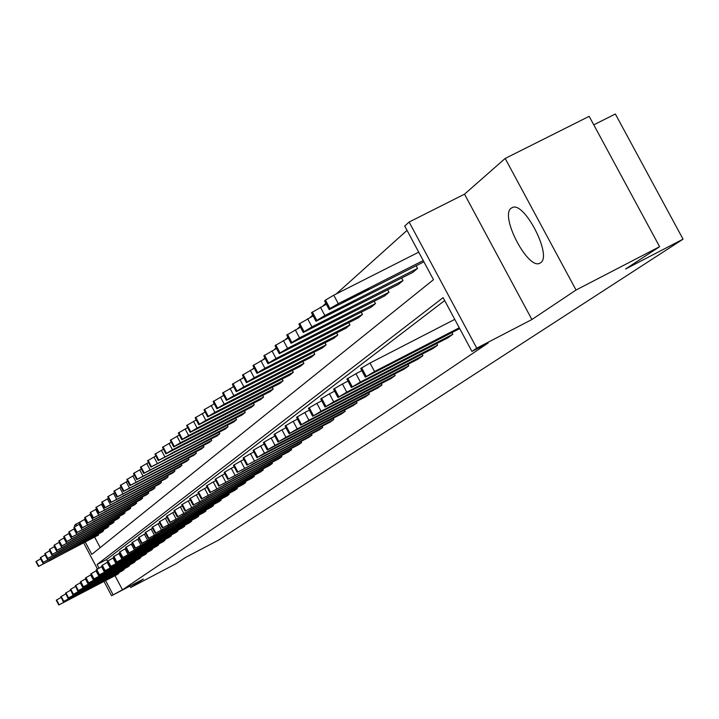 <?xml version="1.0" encoding="UTF-8"?>
<svg xmlns="http://www.w3.org/2000/svg" width="719" height="719" viewBox="0 0 719 719"><rect width="100%" height="100%" fill="white"/><g stroke="black" fill="none" stroke-linecap="round" stroke-linejoin="round"><path stroke-width="1.08" d="M540.535 262.786L539.978 263.127C528.24 270.659 499.516 215.898 511.173 208.222L512.18 207.611C524.187 200.736 552.641 256.099 540.535 262.786M129.986 586.075L130.732 587.495L143.387 579.047L111.58 595.745L104.021 581.437M659.611 246.689L576.036 290.036L505.169 158.45L589.176 116.343L659.611 246.689L625.566 269.005L683.05 239.166L218.522 540.131L185.619 557.405L176.002 563.714L130.732 587.495M75.028 526.497L74.47 525.445L75.846 524.205L76.582 525.598M79.396 522.371L75.846 524.205M407.035 230.377L336.276 293.918M325.842 303.292L322.894 305.943M312.693 315.102L310.024 317.501M300.048 326.462L297.639 328.619M287.888 337.382L285.722 339.323M276.177 347.897L274.245 349.632M264.889 358.035L263.172 359.572M254.014 367.804L252.486 369.171M243.516 377.223L242.177 378.428M233.378 386.328L232.219 387.37M223.591 395.117L222.584 396.016M214.136 403.611L213.282 404.384M204.987 411.834L204.268 412.472M196.134 419.779L195.55 420.3M187.56 427.481L187.102 427.886M150.855 467.026L147.62 460.744L155.807 455.999M85.399 542.306L91.78 554.394L433.476 279.682L404.707 226.036L409.12 222.036L476.751 348.158L471.943 351.42L443.102 297.648L97.11 564.496L98.997 568.064M505.169 158.45L464.519 194.175L409.12 222.036M593.768 124.845L615.356 114.006L683.05 239.166M451.972 332.582L452.862 334.254L447.91 337.804L351.339 387.514L360.39 382.032L452.862 334.254M422.089 354.152L422.916 355.689L418.323 358.979L325.033 407.062L333.679 401.849L422.916 355.689M394.38 374.141L395.144 375.57L390.875 378.625L300.65 425.181L308.927 420.22L395.144 375.57M368.604 392.736L369.314 394.066L365.342 396.906L277.983 442.014L285.919 437.287L369.314 394.066M344.572 410.073L345.228 411.304L341.516 413.955L256.872 457.715L264.484 453.195L345.228 411.304M322.103 426.259L322.723 427.419L319.245 429.899L237.144 472.383L322.723 427.419M301.063 441.43L301.638 442.509L298.385 444.836L218.666 486.107L301.638 442.509M281.309 455.657L281.848 456.673L278.792 458.857L201.338 498.995L281.848 456.673M262.732 469.04L263.244 469.992L260.359 472.05L185.053 511.11L263.244 469.992M245.233 481.649L245.709 482.539L242.995 484.489L169.702 522.515L245.709 482.539M228.714 493.549L229.163 494.384L226.593 496.227L155.232 533.282L229.163 494.384M213.094 504.792L213.516 505.583L211.089 507.317L141.544 543.456L213.516 505.583M198.309 515.433L198.705 516.188L196.404 517.833L128.602 553.082L198.705 516.188M184.289 525.526L184.666 526.236L182.482 527.8L116.325 562.213L184.666 526.236M170.978 535.107L171.338 535.781L169.262 537.264L104.668 570.886L171.338 535.781M158.324 544.211L158.656 544.849L156.688 546.26L93.596 579.119L158.656 544.849M146.272 552.875L146.595 553.486L144.717 554.834L83.053 586.956L146.595 553.486M134.786 561.135L135.1 561.719L133.303 563.004L73.014 594.433L135.1 561.719M123.83 569.017L124.126 569.574L122.41 570.796L63.434 601.551L124.126 569.574M444.666 300.56L106.529 559.589L107.841 562.078M115.022 575.676L122.473 589.796L488.138 343.008L471.943 351.42M118.536 572.827L118.824 573.367L117.152 574.562L58.805 604.994L118.824 573.367M129.249 565.125L129.546 565.691L127.793 566.94L68.17 598.037L129.546 565.691M140.466 557.054L140.78 557.656L138.938 558.969L77.976 590.739L140.78 557.656M152.221 548.597L152.554 549.226L150.631 550.601L88.257 583.091L152.554 549.226M164.57 539.717L164.921 540.373L162.898 541.82L99.06 575.056L164.921 540.373M177.548 530.37L177.917 531.071L175.787 532.59L110.42 566.608L177.917 531.071M191.209 520.547L191.596 521.275L189.358 522.884L122.383 557.71L191.596 521.275M205.607 510.184L206.011 510.957L203.648 512.647L134.983 548.336L206.011 510.957M220.796 499.247L221.227 500.065L218.738 501.853L148.294 538.441L221.227 500.065M236.857 487.68L237.315 488.552L234.673 490.439L162.359 527.98L237.315 488.552M253.852 475.439L254.346 476.355L251.551 478.36L177.26 516.898L254.346 476.355M271.881 462.452L272.402 463.431L269.436 465.553L193.069 505.142L272.402 463.431M291.033 448.656L291.59 449.699L288.436 451.954L209.867 492.65L291.59 449.699M311.417 433.97L312.01 435.085L308.649 437.485L227.752 479.357L312.01 435.085M333.149 418.305L333.787 419.492L330.201 422.062L246.842 465.166L333.787 419.492M356.381 401.553L357.064 402.829L353.227 405.579L267.243 450.004L275.018 445.385L357.064 402.829M381.259 383.604L381.996 384.98L377.879 387.927L289.119 433.746L297.217 428.91L381.996 384.98M407.979 364.335L408.778 365.818L404.348 368.982L312.612 416.283L321.078 411.205L408.778 365.818M436.748 343.574L437.601 345.183L432.838 348.589L337.93 397.472L346.783 392.134L437.601 345.183M122.473 589.796L111.58 595.745M464.519 194.175L531.898 319.524L576.036 290.036M531.898 319.524L476.751 348.158M97.425 568.936L83.808 543.133M105.612 580.601L113.072 594.73M94.818 537.417L100.211 547.626M315.911 320.989L324.862 315.497L417.568 268.403L412.832 272.348L315.983 321.276L311.489 312.711L326.327 304.2M417.568 268.403L416.148 265.76M303.211 332.223L311.947 326.875L403 280.572L398.443 284.373L303.265 332.493L298.879 324.098L313.125 315.92M403 280.572L401.642 278.037M290.988 343.035L299.526 337.822L388.979 292.291L384.593 295.949L291.033 343.296L286.737 335.063L300.443 327.199M388.979 292.291L387.676 289.856M279.224 353.442L287.573 348.356L375.471 303.571L371.256 307.103L279.26 353.694L275.053 345.614L288.238 338.047M375.471 303.571L374.222 301.234M267.89 363.472L276.051 358.502L362.457 314.446L358.386 317.852L267.917 363.706L263.801 355.788L276.491 348.49M362.457 314.446L361.253 312.19M256.962 373.143L264.943 368.29L349.91 324.934L345.983 328.215L256.971 373.368L252.944 365.594L265.167 358.556M349.91 324.934L348.751 322.768M246.41 382.472L254.22 377.736L337.795 335.054L334.002 338.227L246.419 382.688L242.465 375.057L254.256 368.263M337.795 335.054L336.681 332.96M236.227 391.478L243.876 386.849L326.102 344.823L322.436 347.888L236.236 391.684L232.354 384.198L243.732 377.637M326.102 344.823L325.024 342.81M226.395 400.186L233.891 395.657L314.805 354.269L311.264 357.226L226.395 400.375L222.584 393.014L233.576 386.678M314.805 354.269L313.763 352.328M216.886 408.599L224.229 404.168L303.876 363.401L300.452 366.259L216.877 408.778L213.148 401.553L223.762 395.423M303.876 363.401L302.879 361.522M207.692 416.732L214.891 412.391L293.307 372.226L290 375.003L207.683 416.912L204.007 409.794L214.271 403.871M293.307 372.226L292.345 370.411M198.795 424.605L205.85 420.354L283.079 380.773L279.871 383.461L198.777 424.776L195.173 417.784L205.104 412.05M283.079 380.773L282.145 379.021M190.184 432.227L197.105 428.066L273.175 389.051L270.065 391.648L190.167 432.389L186.616 425.513L196.224 419.959M273.175 389.051L272.276 387.352M181.835 439.606L188.63 435.534L263.585 397.077L260.566 399.593L181.817 439.767L178.33 433L187.632 427.616M263.585 397.077L262.705 395.432M173.746 446.769L180.415 442.769L254.283 404.842L251.362 407.287L173.728 446.912L170.295 440.253L179.31 435.04M254.283 404.842L253.43 403.251M165.909 453.707L172.452 449.788L245.26 412.382L242.429 414.755L165.882 453.842L162.503 447.29L171.248 442.23M245.26 412.382L244.442 410.837M158.297 460.439L236.506 419.698L233.756 421.999L158.27 460.573L154.953 454.12L163.429 449.213M236.506 419.698L235.715 418.197M150.909 466.964L228.013 426.798L225.344 429.027L150.891 467.098L147.62 460.744M228.013 426.798L227.24 425.342M143.746 473.309L219.762 433.692L217.165 435.858L143.719 473.435L140.493 467.179L148.482 462.551M219.762 433.692L219.016 432.281M136.781 479.474L211.745 440.388L209.229 442.491L136.754 479.591L133.581 473.426L141.328 468.932M211.745 440.388L211.018 439.021M130.013 485.46L203.953 446.894L201.509 448.944L129.986 485.577L126.859 479.501L134.39 475.124M203.953 446.894L203.252 445.573M123.434 491.284L196.386 453.231L193.995 455.217L123.407 491.392L120.325 485.397L127.649 481.146M196.386 453.231L195.694 451.936M117.035 496.946L189.016 459.387L186.697 461.319L117.008 497.045L113.97 491.14L121.089 487.006M189.016 459.387L188.351 458.129M110.807 502.446L181.844 465.373L179.588 467.26L110.78 502.554L107.787 496.73L114.707 492.704M181.844 465.373L181.197 464.15M104.749 507.812L174.87 471.206L172.668 473.039L104.722 507.911L101.765 502.168L108.506 498.249M174.87 471.206L174.241 470.019M98.854 513.033L168.075 476.886L165.936 478.674L98.827 513.123L95.906 507.461L102.466 503.642M168.075 476.886L167.464 475.726M93.102 518.111L161.451 482.413L159.366 484.157L93.075 518.201L90.199 512.611L96.589 508.899M161.451 482.413L160.858 481.29M87.502 523.064L155.007 487.806L152.976 489.504L87.475 523.153L84.635 517.635L90.864 514.013M155.007 487.806L154.423 486.709M82.047 527.899L148.716 493.054L146.739 494.708L82.02 527.98L79.216 522.533L85.282 519.001M148.716 493.054L148.15 491.994M76.726 532.599L142.587 498.177L140.654 499.795L76.699 532.68L73.931 527.306L79.854 523.863M142.587 498.177L142.038 497.144M71.54 537.192L136.61 503.174L134.723 504.747L71.514 537.273L68.781 531.961L74.551 528.6M136.61 503.174L136.071 502.159M66.481 541.668L130.777 508.045L128.935 509.582L66.454 541.749L63.748 536.509L69.384 533.228M130.777 508.045L130.256 507.066M61.537 546.045L125.079 512.809L123.291 514.31L61.51 546.116L58.85 540.94L64.342 537.74M125.079 512.809L124.576 511.847M56.72 550.305L119.525 517.455L117.772 518.92L56.693 550.377L54.06 545.263L59.416 542.144M119.525 517.455L119.03 516.512M52.011 554.475L114.096 521.985L112.38 523.414L51.984 554.538L49.377 549.487L54.617 546.44M114.096 521.985L113.611 521.068M47.409 558.546L108.794 526.416L107.122 527.818L47.382 558.609L44.812 553.612L49.926 550.637M108.794 526.416L108.326 525.526M42.915 562.519L103.617 530.748L101.981 532.114L42.897 562.582L40.354 557.647L45.342 554.735M103.617 530.748L103.15 529.867M38.529 566.401L98.557 534.972L38.502 566.464L35.986 561.584L40.866 558.735M98.557 534.972L98.099 534.118M106.529 559.589L97.11 564.496M61.214 597.345L63.551 602.288M69.204 599.592L81.921 592.816L69.123 599.439M56.316 600.167L61.007 597.462M48.928 561.126L61.627 554.331L48.793 560.874M65.923 593.786L68.242 598.81M73.94 596.096L86.801 589.238L73.859 595.934M60.908 596.671L65.663 593.921M70.75 590.137L73.041 595.251M78.793 592.519L91.798 585.581L78.704 592.357M65.618 593.085L70.435 590.308M53.431 557.18L66.274 550.314L53.296 556.928M58.032 553.154L71.028 546.206L57.897 552.893M75.693 586.407L77.949 591.602M83.755 588.852L96.912 581.833L83.665 588.681M70.435 589.427L75.315 586.605M62.751 549.028L75.899 542L62.607 548.768M80.744 582.588L80.312 582.812L82.982 587.872M88.832 585.104L102.152 577.995L88.743 584.933M75.369 585.679L80.312 582.812M67.577 544.804L80.879 537.695L67.433 544.535M85.929 578.669L85.435 578.93L88.131 584.044M94.036 581.258L107.517 574.068L93.937 581.087M80.42 581.833L85.435 578.93M72.52 540.481L85.983 533.282L72.367 540.203M91.241 574.652L90.675 574.948L93.416 580.134M99.366 577.33L113.009 570.041L99.267 577.141M85.588 577.896L90.675 574.948M77.58 536.05L91.214 528.762L77.427 535.772M96.688 570.544L96.049 570.868L98.827 576.117M104.83 573.295L118.635 565.916L104.731 573.106M90.891 573.87L96.049 570.868M82.775 531.512L96.571 524.133L82.613 531.224M102.269 566.32L101.559 566.689L104.363 572M110.42 569.16L124.405 561.692L110.322 568.972M96.328 569.736L101.559 566.689M88.086 526.865L102.062 519.388L87.934 526.56M107.994 561.997L107.212 562.402L110.052 567.785M116.163 564.927L130.328 557.36L116.065 564.73M101.9 565.502L107.212 562.402M113.863 557.558L113.009 558.007L115.885 563.453M122.05 560.577L136.394 552.92L121.942 560.38M107.616 561.153L113.009 558.007M119.893 553.01L118.959 553.495L121.871 559.014M128.09 556.12L142.623 548.354L127.982 555.913M113.476 556.695L118.959 553.495M126.086 548.327L125.061 548.867L128.009 554.457M134.291 551.545L149.013 543.672L134.174 551.329M119.498 552.111L125.061 548.867M132.44 543.528L131.325 544.112L134.318 549.774M140.654 546.844L155.574 538.873L140.538 546.629M125.681 547.42L131.325 544.112M138.974 538.594L137.76 539.232L140.798 544.966M147.188 542.018L162.305 533.938L147.071 541.793M132.026 542.593L137.76 539.232M145.696 533.525L144.375 534.208L147.458 540.032M153.902 537.057L169.226 528.869L153.785 536.832M138.551 537.632L144.375 534.208M152.599 528.312L151.179 529.049L154.297 534.954M160.804 531.961L176.344 523.657L160.679 531.727M145.256 532.536L151.179 529.049M159.699 522.947L158.171 523.747L161.335 529.732M167.904 526.721L183.66 518.3L167.77 526.479M152.149 527.288L158.171 523.747M167.015 517.428L165.361 518.291L168.57 524.358M175.202 521.338L191.182 512.782L175.068 521.086M159.241 521.904L165.361 518.291M93.542 522.093L107.688 514.525L93.38 521.787M99.132 517.204L113.458 509.528L98.97 516.889M104.875 512.18L119.381 504.414L104.704 511.856M110.762 507.03L125.466 499.157L110.582 506.697M116.811 501.745L131.703 493.764L116.622 501.404M123.012 496.317L138.111 488.219L122.832 495.966M129.393 490.735L144.699 482.53L129.204 490.376M135.954 485.001L151.466 476.679L135.756 484.633M142.695 479.106L158.423 470.657L142.488 478.719M149.624 473.039L165.577 464.474L149.417 472.644M174.537 511.748L172.758 512.674L176.02 518.83M182.707 515.793L198.92 507.111L182.572 515.532M166.538 516.35L172.758 512.674M156.76 466.793L172.946 458.102L156.76 466.793L156.544 466.397M182.293 505.906L180.379 506.895L183.696 513.141M190.445 510.077L206.892 501.278L190.301 509.816M177.242 516.853L173.962 510.67L180.379 506.895M164.103 460.376L180.523 451.55L165.631 459.037L160.93 461.823L164.103 460.376L163.878 459.962M190.283 499.876L188.234 500.945L191.596 507.281M198.408 504.199L215.098 495.265L198.264 503.929M185.026 511.056L181.7 504.783L188.234 500.945M158.234 460.493L154.953 454.12M171.661 453.761L188.333 444.8L173.243 452.377L168.462 455.226L171.661 453.761L171.437 453.329M198.516 493.665L196.323 494.807L199.729 501.242M206.605 498.141L223.555 489.073L206.461 497.863M193.043 505.089L189.672 498.725L196.323 494.807M165.837 453.77L162.503 447.29M179.453 446.939L196.377 437.844L181.08 445.519L176.218 448.422L179.453 446.939L179.22 446.508M207.009 487.257L204.654 488.48L208.124 495.014M215.062 491.904L232.273 482.683L214.909 491.616M201.311 498.941L197.923 492.362L204.654 488.48M173.683 446.832L170.295 440.253M187.488 439.92L204.663 430.681L189.16 438.446L184.217 441.403L187.488 439.92L187.246 439.471M215.772 480.651L213.255 481.955L216.779 488.596M223.78 485.46L241.26 476.104L223.627 485.163M209.84 492.596L206.398 485.918L213.255 481.955M181.772 439.677L178.33 433M195.766 432.676L213.21 423.284L197.5 431.157L192.467 434.177L195.766 432.676L195.523 432.209M224.822 473.83L222.135 475.223L225.712 481.964M232.776 478.818L250.536 469.309L232.623 478.512M218.639 486.053L215.143 479.267L222.135 475.223M190.113 432.29L186.616 425.513M204.313 425.199L222.027 415.663L206.101 423.635L200.978 426.709L204.313 425.199L204.061 424.722M234.169 466.784L231.293 468.276L234.933 475.124M242.069 471.961L260.107 462.29L241.899 471.646M227.716 479.294L224.166 472.401L231.293 468.276M243.831 459.504L240.757 461.095L244.46 468.06M251.659 464.878L269.984 455.046L251.488 464.555M237.099 472.311L233.486 465.301L240.757 461.095M253.816 451.972L250.536 453.671L254.301 460.753M261.572 457.563L280.203 447.569L261.392 457.23M246.797 465.094L243.121 457.976L250.536 453.671M264.152 444.189L260.655 445.996L264.484 453.195M271.818 449.995L290.764 439.83L271.638 449.654M256.827 457.635L253.088 450.391L260.655 445.996M274.856 436.127L271.117 438.06L275.018 445.385M282.423 442.167L301.692 431.822L282.234 441.808M267.198 449.914L263.388 442.553L271.117 438.06M285.937 427.778L281.956 429.836L285.919 437.287M293.397 434.069L312.999 423.536L293.199 433.701M277.938 441.924L274.056 434.438L281.956 429.836M297.432 419.132L293.181 421.325L297.217 428.91M304.757 425.675L324.709 414.953L304.559 425.288M289.065 433.647L285.11 426.025L293.181 421.325M309.35 410.154L304.811 412.499L308.927 420.22M316.54 416.975L336.843 406.055L316.54 416.975L316.324 416.58M300.596 425.064L296.561 417.308L304.811 412.499M321.717 400.843L316.881 403.341L321.078 411.205M328.754 407.961L325.168 409.668L331.315 406.064L349.425 396.834L328.754 407.961L328.538 407.547M312.549 416.166L308.442 408.275L316.881 403.341M334.569 391.172L329.41 393.841L333.679 401.849M341.426 398.596L337.813 400.321L344.086 396.636L362.484 387.262L341.426 398.596L341.201 398.173M324.961 406.927L320.773 398.892L329.41 393.841M198.723 424.668L195.173 417.784M213.13 417.487L231.132 407.79L214.972 415.87L209.768 419.006L213.13 417.487L212.869 416.993M207.62 416.795L204.007 409.794M222.243 409.515L240.532 399.656L224.148 407.853L218.837 411.052L222.243 409.515L221.973 409.003M216.814 408.662L213.148 401.553M231.653 401.283L250.248 391.253L233.621 399.557L228.22 402.829L231.653 401.283L231.374 400.753M226.323 400.249L222.584 393.014M241.386 392.772L260.287 382.571L243.417 390.992L237.917 394.336L241.386 392.772L241.099 392.223M236.165 391.549L232.354 384.198M251.452 383.964L270.677 373.583L253.555 382.122L247.947 385.537L251.452 383.964L251.147 383.407M246.338 382.544L242.465 375.057M261.869 374.851L281.426 364.281L264.053 372.945L258.337 376.441L261.869 374.851L261.563 374.266M256.89 373.206L252.944 365.594M272.663 365.414L292.561 354.647L274.919 363.437L269.095 367.014L272.663 365.414L272.339 364.812M267.819 363.535L263.801 355.788M283.843 355.626L304.092 344.671L286.189 353.577L280.248 357.235L283.843 355.626L283.511 355.006M279.161 353.505L275.053 345.614M295.437 345.488L316.063 334.317L297.873 343.358L291.815 347.106L295.437 345.488L295.096 344.841M290.925 343.089L286.737 335.063M307.471 334.955L328.475 323.568L309.997 332.753L303.813 336.591L307.471 334.955L307.121 334.29M347.933 381.124L342.424 383.973L346.783 392.134M354.593 388.88L350.944 390.615L357.352 386.84L376.046 377.322L354.593 388.88L354.359 388.44M337.858 397.337L333.58 389.15L342.424 383.973M303.148 332.277L298.879 324.098M319.973 324.026L335.045 316.36L341.363 312.414L322.597 321.735L316.279 325.671L319.973 324.026L319.604 323.334M361.828 370.671L355.95 373.709L360.39 382.032M368.272 378.778L364.605 380.522L371.148 376.657L390.129 366.996L368.272 378.778L368.029 378.32M351.258 387.361L346.891 379.021L355.95 373.709M315.857 321.034L311.489 312.711M332.96 312.666L348.302 304.865L354.755 300.821L335.683 310.284L329.239 314.32L332.96 312.666L332.573 311.947M459.702 328.592L365.288 377.151L374.554 371.525L459.27 327.783M454.759 319.371L370.015 363.032L374.554 371.525M382.499 368.272L378.805 370.033L385.492 366.07L404.788 356.256L382.499 368.272L382.247 367.804M365.207 376.99L360.731 368.488L370.015 363.032M418.719 252.162L333.769 295.194L325.464 300.084L324.709 301.171L329.068 309.341M423.904 261.833L329.212 309.601L329.976 308.541L338.289 303.661L423.221 260.557M346.468 300.857L362.097 292.921L368.676 288.768L349.299 298.367L342.72 302.519L346.468 300.857L346.064 300.111M56.298 600.131L58.832 604.949M56.585 599.907L59.129 604.733M43.203 563.669L40.659 558.852M38.808 566.159L36.265 561.332M60.89 596.635L63.461 601.506M61.187 596.402L63.766 601.282M65.6 593.049L68.197 597.983M65.905 592.816L68.503 597.759M47.652 559.75L45.081 554.87M43.203 562.267L40.632 557.387M52.208 555.733L49.611 550.799M47.697 558.286L45.099 553.351M70.417 589.391L73.041 594.379M70.723 589.149L73.356 594.146M56.873 551.626L54.24 546.629M52.307 554.205L49.674 549.217M75.342 585.634L78.003 590.685M75.666 585.392L78.326 590.443M61.645 547.42L58.985 542.369M57.026 550.035L54.356 544.993M80.393 581.797L83.089 586.902M80.726 581.545L83.422 586.659M66.534 543.106L63.838 537.992M61.852 545.766L59.156 540.661M85.57 577.86L88.293 583.028M85.903 577.6L88.635 582.776M71.549 538.693L68.817 533.516M66.795 541.389L64.072 536.221M90.864 573.825L93.632 579.056M91.214 573.564L93.973 578.804M76.681 534.172L73.922 528.932M71.864 536.904L69.105 531.665M96.301 569.691L99.096 574.993M96.652 569.421L99.456 574.724M81.948 529.535L79.144 524.223M77.068 532.303L74.273 527.009M101.873 565.449L104.704 570.814M102.233 565.17L105.073 570.544M107.589 561.099L110.456 566.536M107.958 560.82L110.834 566.257M113.449 556.641L116.361 562.15M113.836 556.353L116.748 561.863M119.471 552.057L122.419 557.638M119.857 551.761L122.814 557.351M125.645 547.357L128.638 553.01M126.05 547.051L129.043 552.713M131.999 542.53L135.028 548.255M132.413 542.216L135.442 547.95M138.515 537.569L141.589 543.375M138.938 537.246L142.011 543.061M145.22 532.464L148.33 538.36M145.651 532.132L148.77 538.028M152.113 527.225L155.268 533.192M152.563 526.883L155.717 532.86M159.196 521.832L162.404 527.89M159.663 521.482L162.871 527.539M87.341 524.78L84.509 519.406M82.397 527.593L79.557 522.228M92.877 519.9L90.01 514.462M87.862 522.758L84.986 517.321M98.557 514.894L95.645 509.385M93.47 517.788L90.558 512.288M104.39 509.753L101.442 504.172M99.222 512.701L96.274 507.12M110.375 504.477L107.383 498.824M105.136 507.47L102.143 501.817M116.523 499.067L113.494 493.333M111.202 502.105L108.174 496.371M122.841 493.495L119.767 487.689M117.44 496.586L114.366 490.78M129.339 487.779L126.22 481.883M123.848 490.915L120.738 485.028M136.017 481.892L132.853 475.915M130.445 485.082L127.281 479.115M142.883 475.843L139.675 469.777M137.221 479.079L134.022 473.03M166.493 516.278L169.747 522.425M166.97 515.918L170.223 522.066M149.956 469.615L146.694 463.467M144.195 472.913L140.951 466.766M174.007 510.562L177.305 516.799M174.492 510.193L177.8 516.431M157.227 463.198L153.929 456.96M151.376 466.55L148.078 460.322M181.736 504.684L185.089 511.002M182.24 504.298L185.601 510.625M164.732 456.592L161.371 450.265M158.782 460.007L155.43 453.689M189.708 498.618L193.114 505.035M190.229 498.222L193.636 504.648M172.452 449.788L169.046 443.362M166.404 453.267L162.997 446.85M191.254 440.289L191.506 440.756M197.923 492.362L201.383 498.887M198.462 491.958L201.922 498.483M180.415 442.769L176.955 436.244M174.259 446.31L170.807 439.794M199.46 433.162L199.711 433.638M206.398 485.918L209.912 492.542M206.946 485.496L210.469 492.129M188.63 435.534L185.116 428.91M182.365 439.138L178.851 432.523M207.908 425.819L208.168 426.304M215.143 479.267L218.711 485.99M215.709 478.836L219.286 485.568M197.105 428.066L193.528 421.334M190.724 431.742L187.156 425.028M216.635 418.233L216.904 418.746M224.166 472.401L227.797 479.231M224.759 471.952L228.39 478.791M233.486 465.301L237.18 472.248M234.097 464.842L237.791 471.799M243.121 457.976L246.878 465.031M243.75 457.5L247.507 464.564M253.088 450.391L256.899 457.572M253.735 449.896L257.555 457.086M263.388 442.553L267.27 449.86M264.062 442.041L267.953 449.348M274.056 434.438L278.01 441.87M274.757 433.908L278.711 441.34M285.11 426.025L289.137 433.593M285.829 425.477L289.865 433.045M296.561 417.308L300.668 425.01M297.315 416.741L301.414 424.453M308.442 408.275L312.621 416.112M309.224 407.682L313.403 415.537M343.269 400.447L343.035 399.998M320.773 398.892L325.033 406.882M321.582 398.281L325.842 406.28M356.202 390.956L355.95 390.498M205.85 420.354L202.219 413.524M199.361 424.102L195.73 417.281M225.631 410.405L225.91 410.935M214.891 412.391L211.197 405.444M208.276 416.22L204.591 409.282M234.933 402.325L235.221 402.865M224.229 404.168L220.472 397.104M217.489 408.068L213.741 401.013M244.532 393.976L244.837 394.533M233.891 395.657L230.062 388.476M227.015 399.638L223.205 392.457M254.463 385.339L254.778 385.923M243.876 386.849L239.993 379.542M236.875 390.911L232.992 383.613M264.736 376.405L265.059 377.008M254.22 377.736L250.266 370.303M247.075 381.888L243.13 374.464M275.368 367.157L275.701 367.786M264.943 368.29L260.907 360.722M257.645 372.532L253.627 364.973M286.378 357.586L286.728 358.233M276.051 358.502L271.944 350.8M268.6 362.843L264.511 355.15M297.792 347.663L298.142 348.338M287.573 348.356L283.385 340.509M279.97 352.786L275.79 344.949M309.619 337.373L309.988 338.074M299.526 337.822L295.266 329.823M291.761 342.352L287.501 334.371M321.896 326.696L322.283 327.424M333.58 389.15L337.921 397.292M334.416 388.512L338.766 396.663M369.629 381.106L369.368 380.63M311.947 326.875L307.606 318.724M304.011 331.513L299.67 323.379M334.641 315.605L335.045 316.36M346.891 379.021L351.312 387.325M347.753 378.356L352.193 386.669M383.578 370.869L383.317 370.375M324.862 315.497L320.422 307.193M316.737 320.252L312.316 311.965M347.879 304.083L348.302 304.865M360.731 368.488L365.252 376.954M361.639 367.804L366.16 376.28M398.092 360.219L397.814 359.707M338.289 303.661L333.769 295.194M329.976 308.541L325.464 300.084M329.113 309.305L324.602 300.857M361.657 292.103L362.097 292.921M56.262 600.176L58.796 604.985M38.493 566.437L35.968 561.647M60.863 596.68L63.425 601.542M65.564 593.103L68.161 598.019M42.879 562.555L40.327 557.71M47.373 558.582L44.794 553.684M70.381 589.436L73.005 594.415M51.966 554.511L49.359 549.559M75.315 585.688L77.967 590.721M56.675 550.35L54.033 545.335M80.357 581.851L83.045 586.938M61.501 546.081L58.823 541.012M85.534 577.914L88.248 583.064M66.436 541.713L63.73 536.581M90.837 573.888L93.587 579.101M71.496 537.237L68.754 532.042M96.265 569.754L99.051 575.029M76.681 532.644L73.913 527.386M101.837 565.511L104.659 570.859M107.553 561.171L110.411 566.581M113.413 556.713L116.307 562.186M119.435 552.138L122.365 557.683M125.609 547.438L128.584 553.055M131.954 542.611L134.965 548.309M138.479 537.65L141.526 543.42M145.184 532.554L148.276 538.405M152.069 527.315L155.205 533.246M159.16 521.922L162.341 527.935M82.002 527.944L79.198 522.623M87.457 523.117L84.617 517.725M93.057 518.165L90.172 512.71M98.8 513.078L95.879 507.551M104.695 507.866L101.739 502.266M110.753 502.5L107.76 496.829M116.981 497L113.944 491.248M123.38 491.338L120.298 485.514M129.959 485.514L126.832 479.618M136.718 479.528L133.554 473.551M166.457 516.377L169.684 522.479M143.683 473.372L140.475 467.305"/></g></svg>
